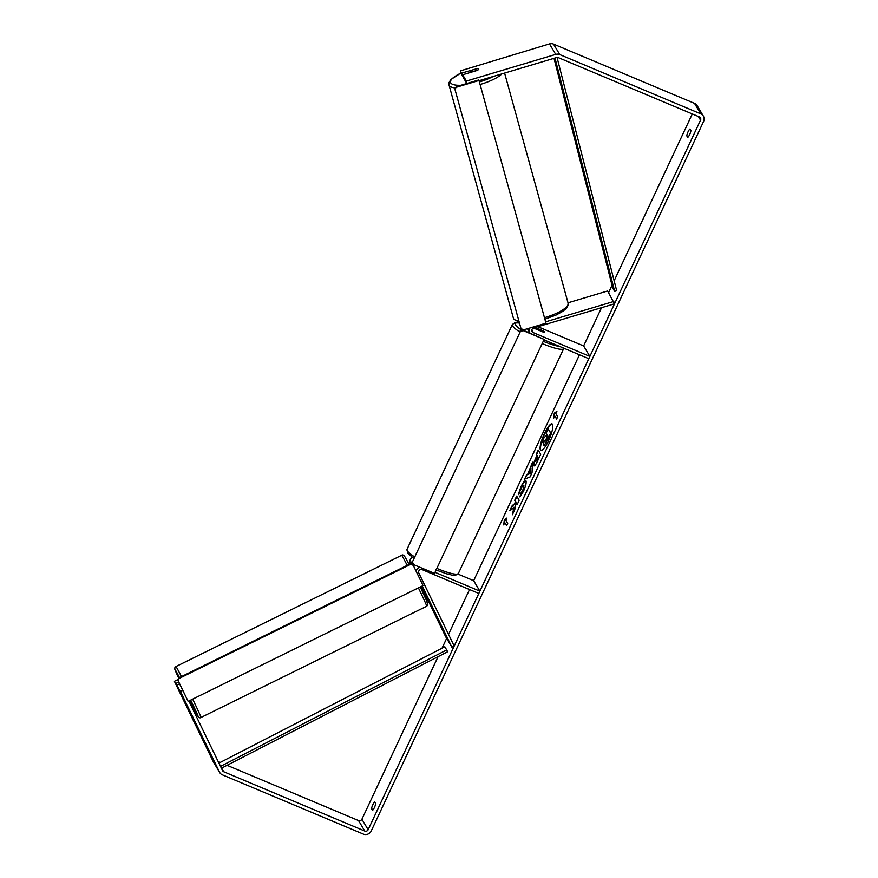 <?xml version="1.0" encoding="UTF-8"?>
<svg xmlns="http://www.w3.org/2000/svg" width="878" height="878" viewBox="0 0 878 878"><rect width="100%" height="100%" fill="white"/><g stroke="black" fill="none" stroke-linecap="round" stroke-linejoin="round"><path stroke-width="1.32" d="M568.011 302.8L607.609 290.969L614.501 303.821L533.67 327.966A2.557 2.458 149.3 0 0 533.253 332.619L589.862 356.413L588.787 358.707L543.932 339.841M529.961 327.977A5.125 4.906 149.3 0 0 529.994 333.08M535.251 327.483L542.67 330.611A4.269 0.702 -154.9 0 1 544.733 332.29A4.269 0.702 -154.9 0 1 543.669 332.279L533.506 328.01M537.874 326.704L583.629 345.943L589.862 356.413M613.843 301.45L545.611 321.831M411.343 564.302A5.125 4.906 -30.7 0 1 412.188 561.404M410.454 564.016L410.322 563.731A5.125 4.906 -30.7 0 1 412.298 557.321M421.319 586.449L445.662 636.704L451.885 647.185L454.189 646.054L418.85 573.071A2.557 2.458 -30.7 0 1 422.219 569.657L478.828 593.451L479.893 591.168L435.038 572.313M416.15 571.293A5.125 4.906 -30.7 0 1 419.805 567.21M457.976 574.091L473.659 580.687L479.893 591.168M412.956 563.446A5.125 4.906 149.3 0 0 412.484 564.664M451.885 647.185L422.252 585.988M179.781 691.721L183.447 699.239L179.781 691.721M548.574 440.679A14.388 3.358 -67.2 0 0 552.053 423.887A14.388 3.358 -67.2 0 0 544.371 433.611A14.388 3.358 -67.2 0 0 540.892 450.414A14.388 3.358 -67.2 0 0 548.574 440.679M552.229 423.986A14.388 3.358 -67.2 0 0 544.755 433.776A14.388 3.358 -67.2 0 0 541.1 450.469M372.448 810.405A4.269 0.999 -67.2 0 0 374.412 807.562A4.269 0.999 -67.2 0 0 375.663 803.535L374.741 801.998A4.269 0.999 -67.2 0 0 372.788 804.841A4.269 0.999 -67.2 0 0 371.537 808.857L372.448 810.405M689.669 134.553A4.269 0.999 112.8 0 1 687.704 137.396L686.794 135.849A4.269 0.999 112.8 0 1 688.045 131.832A4.269 0.999 112.8 0 1 690.009 128.989L690.92 130.537A4.269 0.999 112.8 0 1 689.669 134.553M476.37 68.824L461.663 73.093L460.346 70.888L462.53 76.254L461.663 73.093M466.833 83.498L463.529 77.933L462.662 74.773L477.336 70.394A4.269 1.174 -15.4 0 0 478.51 69.142A4.269 1.174 -15.4 0 0 478.466 69.066A4.269 1.174 -15.4 0 0 476.337 68.714M514.014 507.188L512.379 514.76L514.727 509.745L516.176 502.798L517.186 504.499L519.161 500.273L516.67 496.081L514.695 500.306L515.342 501.393L514.892 503.412L512.17 505.684L509.8 510.766L514.398 507.341L513.158 513.103M527.678 474.285L532.551 462.201L532.024 472.847L530.125 476.897L524.605 479.147L526.712 474.647L528.062 474.449L530.444 468.38M479.048 80.699L556.608 57.542A2.557 2.458 -30.7 0 1 558.331 57.63L699.316 116.895A2.557 2.458 -30.7 0 1 700.545 120.143L368.145 829.732A2.557 2.458 -30.7 0 1 364.776 831.049L223.791 771.784A2.557 2.458 -30.7 0 1 222.562 770.632L188.858 701.017M692.303 113.942L614.15 280.784M612.043 285.284L608.597 292.626M601.551 307.684L583.629 345.943M579.48 354.789L473.659 580.687M469.521 589.544L448.526 634.355M446.65 638.372L442.029 648.227M438.067 656.667L361.912 819.251A2.557 2.458 -30.7 0 1 358.542 820.579L227.073 765.309M503.698 524.912L504.334 519.842L506.902 518.053L505.838 520.336L507.703 523.475L506.639 525.768L504.762 522.619L503.698 524.912M555.818 413.626L556.893 411.343L554.314 413.143L553.678 418.202L554.753 415.92L556.619 419.058L557.695 416.776L555.818 413.626M536.952 455.517L536.348 457.778C534.45 461.861 533.725 464.55 534.175 465.834L533.791 465.68C533.341 464.385 534.065 461.696 535.964 457.614L536.952 455.517L536.238 454.321L538.214 450.096L540.705 454.288L537.643 460.818C535.734 464.835 534.461 466.459 533.802 465.691L534.011 465.889M518.338 494.49L520.939 486.796C523.244 482.088 524.901 480.189 525.911 481.1L525.911 481.111C526.537 482.823 525.713 486.225 523.453 491.329L519.897 496.915L520.983 493.063L522.838 490.22L523.881 485.479C523.398 484.919 522.608 485.764 521.51 487.981L518.338 494.49M462.662 74.773L466.394 81.061L555.73 54.381A5.97 5.729 -30.7 0 1 559.758 54.579L700.743 113.844A5.97 5.729 -30.7 0 1 703.596 121.427L371.207 831.016A5.97 5.729 -30.7 0 1 363.349 834.1L222.364 774.835A5.97 5.729 -30.7 0 1 219.511 772.135L180.451 691.491L176.708 685.202L183.447 699.239L174.404 681.317L213.277 761.665L219.511 772.135M179.573 683.797L176.708 685.202M182.745 690.36L180.451 691.491M178.717 682.041L175.721 683.523M174.404 681.317L177.466 679.802L178.41 681.405M466.394 81.061L467.052 83.432M460.346 70.888L549.496 43.9A5.97 5.729 -30.7 0 1 553.524 44.098L694.509 103.363A5.97 5.729 -30.7 0 1 697.143 105.645L703.377 116.126M219.73 772.552L213.497 762.071A5.97 5.729 -30.7 0 1 213.277 761.665M220.224 762.433L218.183 761.566M686.794 135.849L688.517 136.573M371.537 808.857L373.249 809.582M543.46 445.267L544.151 440.822L541.583 442.995L543.866 438.111L546.939 434.456L546.182 433.183L548.157 428.947L550.66 433.15L544.678 444.894L543.46 445.267L544.064 445.64M548.157 428.947L551.044 433.304L544.678 444.894M545.051 445.047L543.844 445.42M543.921 441.502L541.583 442.995M504.246 523.738L504.334 519.842M504.707 520.006L506.606 518.678M504.762 522.619L506.76 525.494M554.753 415.92L556.74 418.784M556.597 411.98L554.698 413.297L554.227 417.028M530.367 470.575L528.775 473.966L530.268 473.472L530.367 470.575L530.268 473.472M530.652 473.626L528.775 473.966M530.828 468.545L530.499 466.558M530.883 466.723L532.496 463.299M525.176 478.916L526.712 474.647M527.096 474.8L528.062 474.449M535.745 461.4L538.532 457.701L537.49 456.428L535.745 461.4L538.148 457.537M538.532 457.701L537.49 456.428M537.325 455.682L536.238 454.321M536.623 454.486L538.466 450.535M516.933 496.52L515.079 500.471L515.726 501.557L515.276 503.577L512.554 505.849L510.557 510.118M516.176 502.798L517.318 504.224M518.722 494.654L521.323 486.95C523.628 482.252 525.285 480.354 526.295 481.265M520.5 496.3L520.983 493.063M521.367 493.227L523.222 490.385L523.881 485.468M545.403 440.921L548.081 436.377L547.477 435.367L545.479 441.008M547.729 435.795L545.787 441.085M471.047 70.416A4.269 1.174 -15.4 0 0 470.279 71.414A4.269 1.174 -15.4 0 0 470.312 71.502A4.269 1.174 -15.4 0 0 471.914 71.886L477.742 70.141A4.269 1.174 -15.4 0 0 478.51 69.142A4.269 1.174 -15.4 0 0 478.466 69.066A4.269 1.174 -15.4 0 0 476.864 68.682L471.047 70.416M538.543 330.128L544.042 332.356A4.269 0.702 25.1 0 0 544.733 332.29A4.269 0.702 25.1 0 0 543.164 330.896L537.698 328.602A4.269 0.702 25.1 0 0 537.007 328.668A4.269 0.702 25.1 0 0 538.576 330.062M478.982 80.48L478.675 79.964L456.242 86.659L455.067 89.765L520.972 328.515L523.551 329.887L545.984 323.192L478.982 80.48L456.56 87.185M455.067 89.765L520.972 328.515M454.749 89.249L456.242 86.659M544.13 339.413L522.783 330.04L523.09 330.567L520.292 331.664L412.462 561.843L413.483 564.554L434.522 573.4L544.13 339.413L523.09 330.567M520.292 331.664L412.462 561.843M413.483 564.554L412.155 561.327M519.974 331.149L522.783 330.04M423.064 585.582L188.133 701.368L178.025 680.604L179.046 677.816L410.147 563.917L413.264 565.333L423.064 585.582M188.133 701.368L178.333 681.119M179.353 678.343L410.454 564.444M413.264 565.333L410.147 563.917M179.046 677.816L178.025 680.604M557.047 57.443L616.707 290.783L614.666 291.353L612.789 288.204L554.007 58.321M554.995 58.025L614.666 291.353M223.791 771.784L220.213 765.77L221.607 768.118L447.615 651.761L446.682 649.939L444.817 646.79L218.918 763.103M219.522 764.332L220.685 766.296L446.682 649.939M221.607 768.118L220.685 766.296M531.805 330.183L533.253 332.619M418.411 587.876A28.37 0.669 63.8 0 1 426.741 606.204L200.996 717.469A28.37 0.669 -116.2 0 0 192.666 699.14M181.461 676.631A28.37 0.669 -116.2 0 0 176.599 667.532A28.37 0.669 -116.2 0 0 175.907 666.567L174.821 667.807L174.832 669.321L178.827 678.409A26.241 0.615 63.8 0 1 175.567 670.32A26.241 0.615 63.8 0 1 179.485 677.596M190.713 700.106A26.241 0.615 63.8 0 1 197.495 715.592A26.241 0.615 63.8 0 1 189.659 700.622L197.583 715.746C198.944 717.732 200.085 718.303 200.996 717.469M175.907 666.567L401.652 555.302A28.37 0.669 63.8 0 1 402.344 556.268A28.37 0.669 63.8 0 1 407.205 565.366M427.07 602.451A26.241 0.615 -116.2 0 0 420.277 586.954L427.816 603.438L427.827 604.964L426.741 606.204M401.652 555.302C402.563 554.457 403.693 555.039 405.065 557.025L409.06 564.455A26.241 0.615 -116.2 0 0 405.142 557.168M698.372 116.489L700.545 120.143M361.912 819.251L368.145 829.732M358.542 820.579L364.776 831.049M549.496 43.9L555.73 54.381M553.524 44.098L559.758 54.579M694.509 103.363L700.743 113.844M455.495 87.954A28.37 7.836 164.6 0 1 449.24 85.495A28.37 7.836 164.6 0 1 449.009 84.947L449.042 82.521L450.842 79.547L460.928 72.995M460.961 73.104A26.241 7.254 -15.4 0 0 450.732 82.905A26.241 7.254 -15.4 0 0 460.895 85.265M519.052 322.182L513.828 319.197L513.389 318.165A28.37 7.836 -15.4 0 0 513.619 318.714A28.37 7.836 -15.4 0 0 518.733 321.041M479.388 81.939A26.241 7.254 -15.4 0 0 493.184 76.485M544.47 317.704A28.37 7.836 -15.4 0 0 568.088 303.064L504.598 73.072M501.898 73.873A28.37 7.836 164.6 0 1 480.09 84.486M519.633 331.873A28.37 4.686 -154.9 0 1 512.324 324.542L514.815 322.764L519.271 322.972M519.304 323.082A26.241 4.335 25.1 0 0 521.982 330.358M413.604 558.232L407.842 553.359L406.997 549.387A28.37 4.686 25.1 0 0 414.317 556.707M436.86 568.395A28.37 4.686 25.1 0 0 458.382 573.455L563.709 348.61A28.37 4.686 -154.9 0 1 542.187 343.561M543.241 341.322A26.241 4.335 25.1 0 0 559.527 346.404M527.415 328.734L529.917 332.949M513.389 318.165L449.009 84.947M470.553 72.413L470.279 71.414M568.088 303.064L568.044 305.489L566.255 308.463L562.776 311.372L555.994 315.092L544.876 319.186M406.997 549.387L512.324 324.542M536.688 329.349L537.007 328.668M458.382 573.455C452.938 577.625 452.302 574.344 446.99 573.938L435.697 569.833"/></g></svg>
